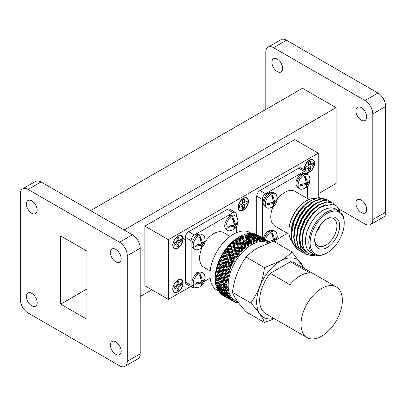 <?xml version="1.0" encoding="UTF-8"?>
<svg xmlns="http://www.w3.org/2000/svg" width="406" height="406" viewBox="0 0 406 406"><rect width="100%" height="100%" fill="white"/><g stroke="black" fill="none" stroke-linecap="round" stroke-linejoin="round"><path stroke-width="0.61" d="M183.101 239.058A7.308 4.222 -60 0 1 179.914 246.412A7.308 4.222 -60 0 1 174.281 248.37A7.308 4.222 -60 0 1 172.763 245.026A7.308 4.222 -60 0 1 175.955 237.667A7.308 4.222 -60 0 1 181.589 235.713A7.308 4.222 -60 0 1 183.101 239.058M304.348 169.891A7.308 4.222 -60 0 1 304.297 169.084A7.308 4.222 -60 0 1 307.489 161.73A7.308 4.222 -60 0 1 313.122 159.771A7.308 4.222 -60 0 1 314.635 163.116A7.308 4.222 -60 0 1 307.515 172.753M248.482 201.31A7.308 4.222 -60 0 1 245.29 208.669A7.308 4.222 -60 0 1 239.657 210.623A7.308 4.222 -60 0 1 238.144 207.278A7.308 4.222 -60 0 1 241.337 199.925A7.308 4.222 -60 0 1 246.97 197.966A7.308 4.222 -60 0 1 248.482 201.31M183.101 283.018A7.308 4.222 -60 0 1 179.914 290.371A7.308 4.222 -60 0 1 174.281 292.33A7.308 4.222 -60 0 1 172.763 288.986A7.308 4.222 -60 0 1 175.955 281.627A7.308 4.222 -60 0 1 181.589 279.673A7.308 4.222 -60 0 1 183.101 283.018M277.283 59.154A7.618 4.4 -120 0 0 273.471 58.774A7.618 4.4 -120 0 0 272.304 64.879A7.618 4.4 -120 0 0 277.283 71.598A7.618 4.4 -120 0 0 281.089 71.974A7.618 4.4 -120 0 0 282.261 65.868A7.618 4.4 -120 0 0 277.283 59.154M361.294 107.656A7.618 4.4 -120 0 0 357.483 107.28A7.618 4.4 -120 0 0 356.316 113.386A7.618 4.4 -120 0 0 361.294 120.1A7.618 4.4 -120 0 0 365.101 120.475A7.618 4.4 -120 0 0 366.273 114.37A7.618 4.4 -120 0 0 361.294 107.656M361.294 200.128A7.618 4.4 -120 0 0 357.483 199.752A7.618 4.4 -120 0 0 356.316 205.857A7.618 4.4 -120 0 0 361.294 212.571A7.618 4.4 -120 0 0 365.101 212.947A7.618 4.4 -120 0 0 366.273 206.842A7.618 4.4 -120 0 0 361.294 200.128M31.785 213.333A7.618 4.4 60 0 1 26.811 206.618A7.618 4.4 60 0 1 27.978 200.513A7.618 4.4 60 0 1 31.785 200.889A7.618 4.4 60 0 1 36.763 207.603A7.618 4.4 60 0 1 35.596 213.708A7.618 4.4 60 0 1 31.785 213.333M31.785 305.804A7.618 4.4 60 0 1 26.811 299.09A7.618 4.4 60 0 1 27.978 292.985A7.618 4.4 60 0 1 31.785 293.36A7.618 4.4 60 0 1 36.763 300.075A7.618 4.4 60 0 1 35.596 306.18A7.618 4.4 60 0 1 31.785 305.804M115.796 261.834A7.618 4.4 60 0 1 110.818 255.12A7.618 4.4 60 0 1 111.99 249.015A7.618 4.4 60 0 1 115.796 249.391A7.618 4.4 60 0 1 120.775 256.105A7.618 4.4 60 0 1 119.608 262.21A7.618 4.4 60 0 1 115.796 261.834M115.796 354.306A7.618 4.4 60 0 1 110.818 347.592A7.618 4.4 60 0 1 111.99 341.487A7.618 4.4 60 0 1 115.796 341.862A7.618 4.4 60 0 1 120.775 348.576A7.618 4.4 60 0 1 119.608 354.687A7.618 4.4 60 0 1 115.796 354.306M168.373 239.702L144.856 226.127L144.856 285.804L168.373 299.379L168.373 239.702L318.253 153.169L318.253 197.971M190.581 286.56L168.373 299.379M144.856 226.127L294.736 139.593L318.253 153.169M140.207 296.547L151.834 289.833M318.253 193.748L336.082 183.456L336.082 107.666L302.49 88.269L90.589 210.607M124.185 230.004L336.082 107.666M22.569 188.881L35.489 181.421A10.962 6.329 60 0 1 40.976 181.964L132.452 234.78A10.962 6.329 60 0 1 140.207 248.203L140.207 353.839A10.962 6.329 60 0 1 137.933 358.858L125.012 366.313A10.962 6.329 60 0 1 119.531 365.77L28.055 312.96A10.962 6.329 60 0 1 20.3 299.532L20.3 193.901A10.962 6.329 60 0 1 22.569 188.881A10.962 6.329 60 0 1 28.055 189.424L40.976 181.964M28.055 189.424L119.531 242.24A10.962 6.329 60 0 1 127.286 255.663L127.286 361.294A10.962 6.329 60 0 1 125.012 366.313M86.92 251.07L86.92 319.283L60.667 304.124L60.667 235.911L86.92 251.07M339.02 209.024L365.024 224.036A10.962 6.329 -120 0 0 370.511 224.579A10.962 6.329 -120 0 0 372.779 219.56L372.779 113.929A10.962 6.329 -120 0 0 365.024 100.5L273.548 47.685A10.962 6.329 -120 0 0 268.067 47.142A10.962 6.329 -120 0 0 265.793 52.161L265.793 109.453M370.511 224.579L383.431 217.119A10.962 6.329 -120 0 0 385.7 212.099L385.7 106.468A10.962 6.329 -120 0 0 377.945 93.04L286.469 40.23A10.962 6.329 -120 0 0 280.988 39.686L268.067 47.142M318.253 197.032L319.679 197.859M86.92 288.965L60.667 304.124M288.879 231.42L288.879 230.664A24.137 13.936 -60 0 1 305.946 201.102L306.601 200.726A25.065 14.469 120 0 0 288.879 231.42A25.065 14.469 120 0 0 291.488 240.601M309.108 199.483L294.964 191.317A20.051 11.576 120 0 0 284.941 192.312A20.051 11.576 120 0 0 277.202 199.432M273.06 206.608A20.051 11.576 120 0 0 274.918 226.046L289.057 234.211M316.091 198.427A25.065 14.469 120 0 0 306.601 200.726L305.946 201.102M308.788 201.944A25.116 14.504 120 0 0 291.031 232.709L291.031 234.16A26.903 15.535 -60 0 1 303.531 206.309C298.324 212.049 297.309 214.175 294.543 219.915C292.203 225.386 291.031 230.618 291.031 235.617L291.031 235.881A29.009 16.747 -60 0 1 293.903 222.133C295.695 217.545 298.156 213.292 301.288 209.374C306.591 203.68 309.915 200.726 311.255 200.518L308.788 201.944M291.036 234.856A26.903 15.535 -60 0 1 291.031 234.16M327.82 199.945L321.171 198.656L313.493 201.483L305.814 207.918L299.334 216.992L295.055 227.34L293.665 237.403L295.401 245.666L300.181 250.974M329.139 200.828L327.987 200.041L321.506 198.849L313.828 201.675L306.149 208.105L299.664 217.185L295.39 227.533L294 237.596L295.73 245.858L300.349 251.075L301.597 251.684M330.555 201.523L323.907 200.234L316.228 203.061L308.55 209.496L302.069 218.57L297.791 228.918L296.4 238.982L298.136 247.244L302.749 252.461L304.18 253.146M331.869 202.406L330.723 201.62L324.242 200.427L316.563 203.254L308.885 209.689L302.399 218.763L298.126 229.111L296.735 239.175L298.466 247.437L303.084 252.654L304.333 253.263M333.29 203.107L326.642 201.812L318.964 204.639L311.285 211.074L304.804 220.148L300.526 230.501L299.136 240.565L300.866 248.822L305.652 254.136M336.467 205.959L333.458 203.198L326.972 202.005L319.294 204.832L311.615 211.267L305.134 220.341L300.856 230.689L299.466 240.753L301.201 249.015L305.82 254.232L312.112 255.658A29.009 16.747 120 0 0 315.462 255.064M291.031 235.881A29.009 16.747 -60 0 0 291.554 240.915L297.446 249.396M293.903 222.133L291.264 236.018L292.995 244.28L297.613 249.497L298.862 250.106M311.534 252.979A25.116 14.504 -60 0 1 306.606 233.176A25.116 14.504 -60 0 1 323.232 210.278A25.116 14.504 -60 0 1 336.599 209.567M314.345 254.587A26.903 15.535 -60 0 1 312.148 254.542C308.377 254.054 305.688 252.121 304.089 248.741C302.977 245.985 302.44 243.965 302.475 242.681C302.313 239.54 302.429 237.084 302.82 235.307C304.003 229.106 306.246 223.569 309.539 218.692C310.062 217.728 313.051 213.789 314.914 211.978C316.589 210.176 318.705 208.471 321.253 206.852L332.565 204.137L336.889 206.319L340.172 211.759M313.98 254.389L310.702 252.496A25.065 14.469 -60 0 1 306.86 232.41A25.065 14.469 -60 0 1 323.232 210.323A25.065 14.469 -60 0 1 335.762 209.085L339.046 210.978A25.065 14.469 -60 0 1 344.232 222.452L344.232 223.209A24.137 13.936 -60 0 1 327.17 252.771L326.51 253.146A25.065 14.469 -60 0 1 313.98 254.389A25.065 14.469 -60 0 1 310.138 234.308A25.065 14.469 -60 0 1 326.51 212.221A25.065 14.469 -60 0 1 339.046 210.978M326.51 253.146L327.17 252.771A24.137 13.936 -60 0 1 310.103 242.915A24.137 13.936 -60 0 1 327.17 213.358A24.137 13.936 -60 0 1 344.232 223.209M327.17 247.462A17.636 10.18 -60 0 1 314.696 240.261A17.636 10.18 -60 0 1 327.17 218.661L327.17 218.661A17.636 10.18 -60 0 1 339.639 225.863A17.636 10.18 -60 0 1 327.17 247.462M314.716 239.449A15.722 9.074 120 0 0 317.781 245.792A15.722 9.074 120 0 0 325.815 245.117A15.722 9.074 120 0 0 336.127 231.105A15.722 9.074 120 0 0 333.499 218.57A15.722 9.074 120 0 0 326.47 219.088M320.253 225.076A5.567 3.218 -60 0 1 316.792 231.065M307.55 174.347L307.55 173.306A4.644 2.68 120 0 0 306.591 171.185A4.644 2.68 120 0 0 304.272 171.413L265.61 193.733A4.644 2.68 120 0 0 262.332 199.417L256.749 196.194L256.749 234.582M262.332 199.417L262.332 237.789M276.765 239.515L287.504 233.313M307.55 198.585L307.55 186.187M304.272 171.413L298.689 168.191L260.033 190.51A4.644 2.68 -60 0 0 256.749 196.194M319.456 226.203A4.644 2.68 -60 0 1 317.37 229.811M312.112 255.658L315.376 255.034M300.521 231.993L299.765 239.205L301.384 246.873L305.677 251.72M306.774 252.273L303.16 247.442L301.815 240.393L303.094 231.05L307.048 221.443L313.046 213.023L320.156 207.05L326.155 204.599M304.997 251.324L299.664 243.519M299.131 239.997L300.359 229.471L304.312 219.864L310.311 211.445L317.421 205.472L319.248 204.472M296.395 238.418L297.623 227.893L301.577 218.286L307.575 209.861L314.686 203.888L316.513 202.893M293.66 236.84L294.888 226.315L298.841 216.708L304.84 208.283L311.95 202.31L313.777 201.315M311.255 200.518L317.649 198.067L324.054 198.656M298.689 168.191A4.644 2.68 -60 0 1 301.013 167.962L306.591 171.185M307.454 172.433A6.943 4.009 120 0 0 314.376 163.268A6.943 4.009 120 0 0 312.94 160.086L312.163 159.639A6.943 4.009 120 0 0 311.681 159.431M312.94 160.086A6.943 4.009 120 0 0 307.591 161.948A6.943 4.009 120 0 0 304.556 168.937A6.943 4.009 120 0 0 304.667 170.073M308.499 171.134L310.438 170.018L310.438 166.658L313.346 164.983L313.346 162.745L310.438 164.42L310.438 161.065L308.499 162.187L308.499 165.541L305.591 167.221L305.591 169.459L308.499 167.779L308.499 171.134M307.794 165.947L308.499 167.779M306.088 166.932L305.591 169.459M308.499 162.76L310.438 161.065M308.499 164.724L310.438 164.42M309.864 164.511L313.346 164.983M308.499 165.541L310.438 166.658M308.291 167.242L310.438 170.018M246.787 198.28A6.943 4.009 120 0 0 241.433 200.143A6.943 4.009 120 0 0 238.403 207.131A6.943 4.009 120 0 0 239.839 210.308A6.943 4.009 120 0 0 245.194 208.445A6.943 4.009 120 0 0 248.223 201.462A6.943 4.009 120 0 0 246.787 198.28L246.011 197.834A6.943 4.009 120 0 0 245.528 197.626M242.341 209.329L244.28 208.212L244.28 204.852L247.188 203.178L247.188 200.94L244.28 202.614L244.28 199.26L242.341 200.376L242.341 203.736L239.438 205.416L239.438 207.654L242.341 205.974L242.341 209.329M238.642 209.547A6.943 4.009 120 0 0 239.068 209.861L239.839 210.308M241.636 204.142L242.341 205.974M239.936 205.126L239.438 207.654M242.341 200.955L244.28 199.26M242.341 202.919L244.28 202.614M243.712 202.706L247.188 203.178M242.341 203.736L244.28 204.852M242.138 205.436L244.28 208.212M303.109 267.767A33.47 19.326 120 0 0 280.348 261.058A33.47 19.326 120 0 0 256.907 298.146A33.47 19.326 120 0 0 273.872 318.411M304.317 268.462L291.894 251.827C288.793 255.181 284.931 258.221 280.307 260.962L264.489 267.645C262.718 280.998 258.15 292.767 250.786 302.962C258.125 311.052 262.692 317.548 264.489 322.455L274.436 318.735M264.489 322.455L246.107 311.844C238.769 303.754 234.201 297.258 232.41 292.35C234.181 279.003 238.748 267.229 246.107 257.039C249.208 253.684 253.07 250.639 257.693 247.904L273.512 241.215L291.894 251.827M268.193 243.047A33.185 19.158 120 0 0 251.629 244.711A33.185 19.158 120 0 0 229.948 273.954A33.185 19.158 120 0 0 235.038 300.547L238.241 302.394M251.324 233.313L250.01 232.552A33.185 19.158 120 0 0 233.414 234.196A33.185 19.158 120 0 0 211.734 263.438A33.185 19.158 120 0 0 216.824 290.031L218.113 290.772M240.134 236.383A34.809 20.097 120 0 0 239.814 236.561L238.667 237.226A33.185 19.158 120 0 0 215.2 277.871L215.2 279.145M230.136 236.353L223.701 232.638A19.96 11.52 120 0 0 213.723 233.628A19.96 11.52 120 0 0 204.934 242.25M202.163 247.249A19.96 11.52 120 0 0 203.746 267.204L210.181 270.919M321.699 288.387A29.242 16.879 120 0 0 302.597 314.153A29.242 16.879 120 0 0 307.078 337.584A29.242 16.879 120 0 0 321.699 336.132A29.242 16.879 120 0 0 340.801 310.367A29.242 16.879 120 0 0 336.32 286.935A29.242 16.879 120 0 0 321.699 288.387M289.955 284.733A29.242 16.879 -60 0 1 300.039 275.882A29.242 16.879 -60 0 1 310.123 273.091L290.432 261.723L270.264 273.365L289.955 284.733M270.264 273.365A29.242 16.879 120 0 0 265.727 313.706L307.078 337.584M256.612 239.301L257.577 241.159L258.16 239.702L257.023 240.007L255.876 237.749L257.023 240.007L256.612 239.301L254.466 238.779L253.38 239.078L252.918 238.434L250.761 237.987L249.715 238.271L249.203 237.688L247.036 237.312L246.031 237.581L245.473 237.068L243.295 236.759L242.331 237.008L241.727 236.561L242.108 237.794L239.931 237.591L239.652 236.657L237.043 238.342A34.809 20.097 120 0 0 236.571 238.682L233.998 240.722A34.809 20.097 120 0 0 233.536 241.128L230.882 243.504M241.727 236.561L240.129 236.378M252.918 238.434L254.115 240.809L253.603 240.23L251.431 239.855L250.426 240.119L249.868 239.606L247.696 239.296L246.731 239.545L246.127 239.098L243.955 238.86L244.331 240.129L243.722 241.271L245.66 247.751L245.945 245.823L247.802 246.056L247.239 244.843L245.65 244.788L245.133 245.96L244.376 245.797L244.671 246.878L245.66 247.751M246.127 239.098L246.503 240.332L244.331 240.129M249.868 239.606L251.131 242.088L250.527 241.641L248.35 241.397L248.731 242.671L248.122 243.813L248.629 245.457L249.015 243.615L250.801 244.057L250.319 242.813L248.731 242.671M250.527 241.641L250.806 242.539A34.809 20.097 120 0 0 250.482 242.722A34.809 20.097 120 0 0 250.319 242.813M248.35 241.397L247.421 241.626L246.777 241.245L247.158 242.544L248.122 243.813L247.437 243.504L247.716 244.498L248.629 245.457M247.716 244.498A34.809 20.097 120 0 0 247.239 244.843M244.671 246.878A34.809 20.097 120 0 0 244.204 247.284L242.636 247.315L242.22 248.497L242.783 250.421L242.95 248.426L244.854 248.457L244.204 247.284M244.376 245.797L240.677 245.823L241.093 247.361L242.22 248.497L241.403 248.482L241.722 249.639L242.783 250.421M241.722 249.639A34.809 20.097 120 0 0 241.271 250.106L239.728 250.208L239.418 251.385L240.032 253.42L240.068 251.39L242.006 251.218L241.271 250.106M241.403 248.482L237.759 248.69L238.215 250.324L239.418 251.385L238.555 251.517L238.906 252.74L240.032 253.42M238.906 252.74A34.809 20.097 120 0 0 238.484 253.253L236.977 253.42L236.774 254.572L237.459 256.709L237.358 254.669L239.301 254.303L238.484 253.253M238.555 251.517L234.993 251.882L235.505 253.598L236.774 254.572L235.881 254.851L236.277 256.135L237.459 256.709M236.277 256.135A34.809 20.097 120 0 0 235.881 256.688L234.424 256.907L234.338 258.013L235.104 260.226L234.851 258.206L236.784 257.658L235.881 256.688M235.881 254.851L232.425 255.344L232.998 257.135L234.338 258.013L233.425 258.434L233.866 259.764L235.104 260.226M233.866 259.764A34.809 20.097 120 0 0 233.516 260.347L232.11 260.611L232.998 263.925L232.587 261.941L234.49 261.236L233.516 260.347M233.425 258.434L231.476 258.779L231.004 258.541L230.085 259.033L230.735 260.875L232.136 261.652L231.222 262.21L231.724 263.57L232.998 263.925M231.724 263.57A34.809 20.097 120 0 0 231.415 264.179L230.07 264.468L231.181 267.742L230.613 265.828L232.465 264.971L231.415 264.179M231.222 262.21L229.354 262.596L228.933 262.256L228.025 262.88L228.761 264.758L230.212 265.433L229.304 266.118L229.872 267.498L231.181 267.742M229.872 267.498A34.809 20.097 120 0 0 229.613 268.122L228.339 268.427L229.674 271.619L228.948 269.797L230.73 268.813L229.613 268.122M229.304 266.118L227.527 266.534L227.157 266.087L226.264 266.833L227.096 268.726L228.593 269.295L227.71 270.097L228.35 271.482L229.674 271.619M228.35 271.482A34.809 20.097 120 0 0 228.142 272.106L226.939 272.416L227.776 274.096M227.71 270.097L226.03 270.518L225.7 269.97L224.838 270.822L225.766 272.715L227.299 273.182L226.457 274.086L227.172 275.461L228.512 275.496L227.624 273.786L229.319 272.695L228.142 272.106M227.172 275.461A34.809 20.097 120 0 0 227.025 276.08L225.898 276.379L226.36 277.024L225.574 278.014L226.365 279.374L227.7 279.308L226.655 277.734L228.248 276.557L227.025 276.08M226.365 279.374A34.809 20.097 120 0 0 226.274 279.978L225.228 280.247L225.787 280.764L225.061 281.83L225.939 283.155L227.264 282.997L226.066 281.576L227.543 280.343L226.274 279.978M225.939 283.155A34.809 20.097 120 0 0 225.909 283.733L224.944 283.967L225.589 284.347L224.939 285.469L225.898 286.748L227.203 286.509L225.863 285.256L227.208 283.992L225.909 283.733M225.898 286.748A34.809 20.097 120 0 0 225.929 287.291L225.046 287.473L225.766 287.712L225.203 288.869L226.243 290.097L227.517 289.782L226.046 288.717L227.248 287.438L225.929 287.291M226.243 290.097A34.809 20.097 120 0 0 226.335 290.594L225.533 290.716L226.325 290.803L225.853 291.985L226.974 293.142L228.202 292.767L226.614 291.894L227.67 290.64L226.335 290.594M226.974 293.142A34.809 20.097 120 0 0 227.121 293.589L224.782 293.705L223.153 292.203L222.843 291.041L222.478 292.224L224.122 293.695L223.239 293.665L221.564 292.224L221.24 291.026L220.925 292.203L222.62 293.619L223.112 293.558M227.243 293.579L226.878 294.761L228.076 295.842L229.253 295.416L227.563 294.746L228.461 293.533L227.121 293.589M228.076 295.842A34.809 20.097 120 0 0 228.279 296.233L227.634 296.202L225.964 294.761L225.635 293.563L225.32 294.741L227.015 296.157L227.512 296.101M228.517 295.994L228.258 297.156L229.527 298.156L230.649 297.689L228.867 297.228L229.608 296.086L228.279 296.233M229.527 298.156A34.809 20.097 120 0 0 229.786 298.476L227.441 297.04L227.076 295.781L226.873 296.933L228.664 298.227L226.106 296.75L225.721 295.466L225.574 296.598L227.411 297.826L224.858 296.35L224.66 295.705M230.121 298.009L229.974 299.136L231.313 300.039L232.364 299.547L230.517 299.293L231.09 298.248L229.786 298.476M231.313 300.039A34.809 20.097 120 0 0 231.618 300.293L229.253 298.892L229.055 298.243M232.014 300.196L231.999 300.663L233.399 301.47L234.379 300.968L232.481 300.922L232.897 299.988L231.618 300.293M233.399 301.47A34.809 20.097 120 0 0 233.749 301.648L234.988 301.277L234.724 302.074L236.657 301.922L235.754 302.419A34.809 20.097 120 0 0 236.145 302.526L237.332 302.1L237.221 302.744M237.774 302.653L238.525 302.774M238.342 302.876A34.809 20.097 120 0 0 238.616 302.896M220.651 293.883A34.809 20.097 120 0 0 220.955 294.137L224.564 296.37M220.925 292.203L220.062 292.142L219.717 290.914L219.458 292.081L218.859 291.995A34.809 20.097 120 0 0 219.118 292.32L220.417 293.284L221.6 293.381M225.203 288.869L224.076 289.067L223.797 288.021L223.28 289.194L222.209 289.351L221.925 288.265L221.453 289.442L220.438 289.549L220.143 288.427L219.722 289.61L218.758 289.666L218.443 288.504L218.078 289.681L217.408 289.686A34.809 20.097 120 0 0 217.611 290.072L218.839 291.122L220.311 291.102M216.312 286.991A34.809 20.097 120 0 0 216.454 287.433L217.606 288.565L220.143 288.427L219.326 288.412L217.809 286.814L217.525 285.728L217.058 286.905L218.595 288.488M224.939 285.469L223.696 285.743L223.432 284.789L222.823 285.931L221.635 286.169L221.371 285.169L220.808 286.326L219.682 286.529L219.402 285.484L215.956 285.743L216.307 286.986L217.058 286.905M225.061 281.83L223.706 282.17L223.442 281.307L222.752 282.403L221.453 282.713L221.189 281.805L220.539 282.926L219.301 283.205L219.037 282.251L218.428 283.393L217.24 283.632L216.971 282.632L215.388 282.561L215.576 283.941A34.809 20.097 120 0 0 215.667 284.433L216.738 285.636L219.402 285.484L218.885 286.656L220.367 288.285L221.925 288.265L221.138 288.179L219.682 286.529M217.682 265.331A34.809 20.097 120 0 0 217.474 265.95L216.505 269.31A34.809 20.097 120 0 0 216.357 269.924L215.698 273.223A34.809 20.097 120 0 0 215.606 273.817L215.271 277.004A34.809 20.097 120 0 0 215.241 277.577L215.231 280.597A34.809 20.097 120 0 0 215.261 281.135L216.251 282.398L219.037 282.251L218.352 281.942L216.794 279.267L216.139 280.389L217.459 282.14M225.574 278.014L224.107 278.399L223.828 277.638L223.067 278.668L221.656 279.034L221.392 278.222L216.794 279.267L215.205 279.105L215.221 279.592L216.794 279.267L216.144 278.886L217.469 278.567L219.047 278.77L218.357 279.866L219.616 281.652L221.189 281.805L220.544 281.429L216.992 275.684L216.266 276.75L217.469 278.567M221.052 257.419A34.809 20.097 120 0 0 220.747 258.023L219.204 261.342A34.809 20.097 120 0 0 218.946 261.961L217.677 265.331L218.91 265.017L219.793 266.915L221.306 267.432L223.249 271.315M228.238 246.589A34.809 20.097 120 0 0 227.817 247.097L225.604 249.979A34.809 20.097 120 0 0 225.218 250.527L223.198 253.608A34.809 20.097 120 0 0 222.848 254.192L221.052 257.414L222.422 257.13L223.112 258.992L224.543 259.723L228.593 269.295L225.7 269.97L227.299 273.182L224.584 273.837L223.767 274.786L224.802 276.664L226.36 277.024L223.828 277.638L221.965 274.481L221.174 275.471L222.265 277.334L223.828 277.638L221.392 278.222L220.666 279.287L221.864 281.104L223.442 281.307L221.656 279.034M231.05 243.488A34.809 20.097 120 0 0 230.603 243.945L228.055 246.503L229.76 246.437L230.243 248.117L231.476 249.132L234.338 258.013L231.004 258.541L232.136 261.652L228.933 262.256L230.212 265.433L227.157 266.087L226.203 263.281L225.812 262.895L224.909 263.575L225.685 265.468L227.157 266.087L224.193 266.757L225.7 269.97L224.193 266.757L223.31 267.554L224.188 269.457L225.7 269.97L222.904 270.64L222.062 271.543L223.041 273.431L224.584 273.837L221.306 267.432L220.443 268.285L221.371 270.178L222.904 270.64L220.189 271.304L219.372 272.253L220.407 274.126L221.965 274.481L218.88 268.833M238.667 237.226L239.814 236.561A34.809 20.097 120 0 0 239.652 236.657M255.876 237.749L253.75 237.16L252.628 237.464L252.212 236.759L250.071 236.241L248.985 236.541L248.523 235.896L246.356 235.439L245.315 235.734L244.803 235.15L243.214 234.871A34.809 20.097 120 0 0 242.742 235.074L241.443 235.688L242.331 237.008L243.722 241.271L243.037 240.966L243.417 242.326L244.422 243.564L243.696 243.331L244.092 244.752L245.133 245.96L245.945 245.823M251.481 235.211L252.628 237.464L251.481 235.211L249.355 234.617L248.228 234.927L247.812 234.221L246.244 233.836A34.809 20.097 120 0 0 245.782 233.968L244.508 234.379L246.031 237.581L248.122 243.813L249.015 243.615M249.172 233.293A34.809 20.097 120 0 0 248.726 233.348L247.665 233.836L247.503 233.551L251.634 243.58L252.106 241.844L253.806 242.489L253.405 241.235L251.816 240.991L251.131 242.088L252.106 241.844M254.146 234.962L253.456 233.846L251.948 233.252A34.809 20.097 120 0 0 251.532 233.227L250.406 233.689M256.663 235.206L255.998 234.409L254.537 233.709A34.809 20.097 120 0 0 254.151 233.607L253.461 233.851M258.962 235.922L256.891 234.658A34.809 20.097 120 0 0 256.546 234.48L256.196 234.587M269.381 243.057L269.345 241.991A34.809 20.097 120 0 1 269.65 242.25L269.701 242.499M262.449 239.844L263.347 239.104L262.799 238.535L265.209 239.87L265.615 241.123L266.229 240.205L267.29 241.768L267.214 240.636A34.809 20.097 120 0 1 267.564 240.819L267.097 240.545L267.564 240.819L267.894 242.077L268.478 241.362M265.209 239.87A34.809 20.097 120 0 0 264.819 239.763L263.347 239.104M259.82 239.682L260.682 238.829L260.195 238.119L262.256 238.926L263.113 240.646L263.733 239.54L264.945 240.941L264.819 239.763M262.621 239.408A34.809 20.097 120 0 0 262.2 239.383L260.682 238.829M257.577 241.159L257.023 240.007L257.84 239.053L257.404 238.2L259.51 238.86L260.419 240.662L261.033 239.373L262.383 240.601L262.2 239.383M259.84 239.454A34.809 20.097 120 0 0 259.393 239.504L257.84 239.053M258.16 239.702L259.642 240.748L259.393 239.504M256.917 239.997A34.809 20.097 120 0 0 256.445 240.124L254.872 239.779L254.115 240.809L254.633 242.138L255.171 240.53L256.77 241.382L256.445 240.124M253.603 240.23L254.633 242.138M253.887 241.027A34.809 20.097 120 0 0 253.405 241.235M250.806 242.539L251.634 243.58M234.282 301.485L234.658 301.897M235.003 302.059L235.754 302.419M234.298 301.719L233.734 301.196M230.314 299.532L231.334 300.207M231.999 300.663L231.324 300.171M228.786 298.207L228.745 298.689L230.628 299.851L227.959 298.019M227.609 297.791L227.599 298.126L228.959 298.907M226.518 297.42L226.939 297.669M228.035 298.38L226.929 297.634M226.518 297.446L225.919 296.989M228.745 298.689L228.07 298.374M229.974 299.136L229.253 298.892M224.391 295.669L224.351 296.152L226.32 297.293M224.351 296.152L226.228 297.314M223.676 295.837L223.559 295.482M223.198 295.583L222.732 295.309L223.198 295.583M225.574 296.598L224.858 296.35M226.873 296.933L226.106 296.75M228.258 297.156L227.441 297.04M225.32 294.741L224.457 294.68L224.117 293.452L223.858 294.619L225.599 295.974L224.817 295.822L223.046 294.502L222.681 293.244L222.478 294.396L224.564 295.639M224.457 294.68L226.188 296.07L227.015 296.157M222.478 294.396L221.712 294.213L221.321 292.929L221.174 294.056L223.011 295.289M221.712 294.213L224.269 295.69M221.174 294.056L220.646 293.883M223.858 294.619L223.046 294.502M226.878 294.761L225.964 294.761M225.853 291.985L224.833 292.092L224.538 290.965L224.117 292.147L225.711 293.675M224.833 292.092L226.401 293.639L228.461 293.533M219.458 292.081L221.204 293.436M220.062 292.142L221.788 293.528L222.62 293.619M222.478 292.224L221.564 292.224M224.117 292.147L223.153 292.203M223.28 289.194L224.762 290.823L226.325 290.803L223.726 290.96L222.209 289.351M224.076 289.067L225.533 290.716M226.614 291.894L226.325 290.803L227.67 290.64M221.453 289.442L222.99 291.026L224.538 290.965L222.006 291.102L220.438 289.549M219.722 289.61L221.316 291.138L221.991 291.092M218.078 289.681L219.722 291.158M218.758 289.666L220.377 291.163L221.316 291.138M222.99 291.026L222.006 291.102M224.762 290.823L223.726 290.96M222.823 285.931L224.193 287.646L225.766 287.712L223.041 287.864L221.635 286.169M223.696 285.743L225.046 287.473M226.046 288.717L225.766 287.712L227.248 287.438M220.808 286.326L222.234 288.006L223.797 288.021L217.606 288.565M220.367 288.285L219.326 288.412M218.885 286.656L217.809 286.814M222.234 288.006L221.138 288.179M224.193 287.646L223.041 287.864M222.752 282.403L224.01 284.19L225.589 284.347L223.432 284.789L222.752 284.489L221.453 282.713M223.706 282.17L224.944 283.967M225.863 285.256L225.589 284.347L227.208 283.992M220.539 282.926L221.854 284.682L223.432 284.789L221.371 285.169L220.646 284.936L219.301 283.205M218.428 283.393L219.798 285.108L221.371 285.169L218.646 285.327L217.24 283.632M223.067 278.668L224.213 280.51L225.787 280.764L216.971 282.632L216.408 283.789L217.834 285.464M216.408 283.789L215.576 283.941M219.798 285.108L218.646 285.327M221.854 284.682L220.646 284.936M224.01 284.19L222.752 284.489M216.225 285.849L217.525 285.728L216.738 285.636M224.107 278.399L225.228 280.247M226.066 281.576L225.787 280.764L227.543 280.343M216.139 280.389L215.231 280.597M219.616 281.652L218.352 281.942M218.357 279.866L217.058 280.176M221.864 281.104L220.544 281.429M220.666 279.287L219.311 279.627M224.213 280.51L222.843 280.866M215.535 282.865L216.971 282.632L216.251 282.398M226.457 274.086L224.883 274.497L225.898 276.379M224.883 274.497L224.584 273.837L219.433 275.101L218.672 276.131L219.819 277.973L221.392 278.222L217.565 271.944L216.774 272.933L217.865 274.796L219.433 275.101L216.992 275.684L216.434 275.172L217.865 274.796M226.655 277.734L226.36 277.024L228.248 276.557M216.266 276.75L215.271 277.004M215.241 277.577L216.144 278.886M219.819 277.973L218.443 278.323M218.672 276.131L217.261 276.496M222.265 277.334L220.828 277.709M221.174 275.471L219.712 275.862M224.802 276.664L223.32 277.065M223.767 274.786L222.249 275.187M226.03 270.518L226.939 272.416M227.624 273.786L227.299 273.182L227.624 273.786M224.838 270.822L223.214 271.238L222.904 270.64M216.774 272.933L215.698 273.223M215.606 273.817L216.434 275.172M220.407 274.126L218.92 274.522M219.372 272.253L217.849 272.649M223.041 273.431L221.498 273.837M222.062 271.543L220.488 271.959M225.766 272.715L224.178 273.142M215.408 275.425L216.992 275.684L215.287 276.08M227.527 266.534L228.339 268.427M228.948 269.797L228.593 269.295L230.73 268.813M220.443 268.285L218.814 268.706L218.504 268.102L217.662 269.005L218.646 270.893L220.189 271.304L217.565 271.944L217.098 271.299L218.646 270.893M217.662 269.005L216.505 269.31M216.357 269.924L217.098 271.299M221.371 270.178L219.778 270.594M224.188 269.457L222.544 269.878M223.31 267.554L221.635 267.98M227.096 268.726L225.396 269.158M226.264 266.833L224.538 267.25M215.997 271.584L217.565 271.944L215.723 272.39M229.354 262.596L230.07 264.468M230.613 265.828L230.212 265.433L232.465 264.971M230.085 259.033L228.182 259.398L227.741 259.114L224.96 260.058L224.543 259.723L223.63 260.342L221.808 260.743L221.412 260.353L220.509 261.038L221.29 262.931L222.767 263.55L221.869 264.296L222.696 266.189L224.193 266.757L222.767 263.55L224.193 266.757L221.306 267.432L219.793 264.215L221.306 267.432L218.504 268.102L218.144 267.336L219.793 266.915M218.291 263.646L219.793 264.215L218.91 265.017M217.474 265.95L218.144 267.336M222.696 266.189L221.001 266.61M221.869 264.296L220.143 264.712M225.685 265.468L223.939 265.884M224.909 263.575L223.133 263.991M228.761 264.758L226.964 265.179M228.025 262.88L226.203 263.281M216.961 267.635L218.504 268.102L216.53 268.579M217.342 265.778L218.504 268.102M231.476 258.779L232.11 260.611M232.587 261.941L232.136 261.652L234.49 261.236M226.822 259.673L227.512 261.535L228.933 262.256L228.182 259.398M232.425 255.344L229.938 255.47L227.081 256.237L226.609 256.003L225.69 256.496L226.34 258.338L227.741 259.114L228.933 262.256L225.812 262.895L224.96 260.058M223.63 260.342L224.366 262.22L225.812 262.895L222.767 263.55L221.808 260.743M219.956 259.678L221.412 260.353L222.767 263.55L219.793 264.215L219.539 263.347L221.29 262.931M220.509 261.038L219.204 261.342M218.946 261.961L219.539 263.347M224.366 262.22L222.569 262.631M227.512 261.535L225.675 261.931M230.735 260.875L228.857 261.261M218.753 261.895L219.793 264.215L217.697 264.702M233.866 255.13L234.424 256.907M234.851 258.206L234.338 258.013L236.784 257.658M229.025 255.897L229.634 257.714L231.004 258.541L230.441 255.658M234.993 251.882L228.03 252.811L228.603 254.598L229.938 255.47L231.004 258.541L227.741 259.114L227.081 256.237M228.03 252.811L225.538 252.933L224.625 253.359L225.239 255.176L226.609 256.003L227.741 259.114L224.543 259.723L223.782 256.861L223.341 256.572L224.543 259.723L221.412 260.353L221.275 259.388L223.112 258.992M221.93 255.79L223.341 256.572L222.422 257.13M220.747 258.023L221.275 259.388M226.34 258.338L224.457 258.713M225.69 256.496L223.782 256.861M229.634 257.714L227.71 258.069M232.998 257.135L231.039 257.475M220.483 258.054L221.412 260.353L219.199 260.825M237.759 248.69L234.16 248.98L234.638 250.654L235.871 251.669L236.774 254.572L233.328 254.993L233.475 253.862L232.948 252.121M236.48 251.72L236.977 253.42M237.358 254.669L239.301 254.303M231.486 252.314L232.024 254.07L233.328 254.993L229.938 255.47L230.029 254.369L229.471 252.593M234.16 248.98L227.086 249.771L227.624 251.532L228.933 252.456L229.938 255.47L226.609 256.003L226.046 253.121M224.193 252.05L225.538 252.933L226.609 256.003L223.341 256.572L223.315 255.531L225.239 255.176M224.625 253.359L223.198 253.608M222.848 254.192L223.315 255.531M228.603 254.598L226.639 254.927M232.024 254.07L230.029 254.369M235.505 253.598L233.475 253.862M222.513 254.318L223.341 256.572L221.021 257.008M239.728 250.208L239.281 248.594L238.601 248.629L239.418 251.385L235.871 251.669L236.135 250.512L235.663 248.848M240.068 251.39L242.006 251.218M240.677 245.823L233.364 246.153L233.82 247.787L235.018 248.842L235.871 251.669L232.379 252.03L232.582 250.883L232.085 249.182M230.598 249.345L231.11 251.06L232.379 252.03L228.933 252.456L229.08 251.329L228.553 249.583M226.7 248.518L227.979 249.492L228.933 252.456L225.538 252.933L225.629 251.827L227.624 251.532M227.086 249.771L225.604 249.979M225.218 250.527L225.629 251.827M231.11 251.06L229.08 251.329M234.638 250.654L232.582 250.883M238.215 250.324L236.135 250.512M224.807 250.746L225.538 252.933L223.122 253.308M243.696 243.331L239.982 243.26L240.382 244.737L241.463 245.909L242.22 248.497L242.95 248.426M242.225 245.803L242.636 247.315M237.008 245.945L237.439 247.528L238.601 248.629L238.967 247.452L238.54 245.884M239.982 243.26L236.282 243.285L236.698 244.823L237.82 245.955L238.601 248.629L235.018 248.842L235.333 247.67L234.886 246.056L234.206 246.092L235.018 248.842L231.476 249.132L231.735 247.97L231.263 246.31L230.618 246.305L231.476 249.132L227.979 249.492L228.182 248.345L230.243 248.117M229.41 245.239L230.618 246.305L229.76 246.437M227.817 247.097L228.182 248.345M233.82 247.787L231.735 247.97M233.364 246.153L231.263 246.31M237.439 247.528L235.333 247.67M241.093 247.361L238.967 247.452M227.324 247.386L227.979 249.492L225.482 249.791M247.437 243.504L245.265 243.392L245.65 244.788M245.265 243.392L244.422 243.564L244.985 242.407L244.605 241.068L243.722 241.271L242.763 240.007L240.591 239.87L240.027 241.027L241.463 245.909L241.935 244.737L241.534 243.275M243.037 240.966L235.581 240.722L235.987 242.199L237.068 243.377L237.82 245.955L238.241 244.772L237.83 243.265M232.288 242.275L233.42 243.417L232.608 243.407L233.044 244.991L234.206 246.092L234.572 244.909L234.14 243.346L233.42 243.417L234.206 246.092L230.618 246.305L230.933 245.128L233.044 244.991M232.608 243.407L231.05 243.483M230.603 243.945L230.933 245.128M236.698 244.823L234.572 244.909M236.282 243.285L234.14 243.346M240.382 244.737L238.241 244.772M244.092 244.752L241.935 244.737M230.024 244.305L230.618 246.305L228.055 246.503M239.301 240.794L239.697 242.215L240.738 243.422L241.255 242.25L240.87 240.854M235.287 239.667L236.338 240.88L237.068 243.377L237.54 242.194L237.14 240.738M235.987 242.199L233.841 242.235L233.536 241.128M235.581 240.722L233.998 240.722M239.697 242.215L237.54 242.194M243.417 242.326L241.255 242.25M247.158 242.544L244.985 242.407M246.777 241.245L244.605 241.068M232.877 241.54L233.42 243.417L233.841 242.235M251.431 239.855L251.816 240.991M246.503 240.332L247.421 241.626L248.076 240.509L247.696 239.296M243.955 238.86L243.032 239.088L242.382 238.708L242.763 240.007M238.637 238.429L239.022 239.789L240.027 241.027L239.322 238.733L237.043 238.342M242.382 238.708L240.205 238.53L240.591 239.87M240.205 238.53L239.322 238.733L239.931 237.591M239.022 239.789L236.855 239.707L236.571 238.682M250.248 240.773L248.076 240.509M235.82 239.139L236.338 240.88L236.855 239.707M252.212 236.759L254.115 240.809L255.171 240.53M254.466 238.779L254.872 239.779M249.203 237.688L250.426 240.119L251.152 239.058L250.761 237.987M245.473 237.068L246.731 239.545L247.421 238.454L247.036 237.312M242.108 237.794L243.032 239.088L243.681 237.967L243.295 236.759M245.853 238.236L243.681 237.967M249.588 238.789L247.421 238.454M253.314 239.464L251.152 239.058M238.352 237.464L239.322 238.733L238.819 237.14M257.404 238.2L256.237 238.51L257.079 237.606L256.622 236.825L255.42 237.14L256.282 236.287L255.8 235.581L254.562 235.896L255.44 235.094L254.927 234.455L253.654 234.764L254.547 234.023L256.562 234.932M253.445 236.515L255.562 237.134L255.115 236.322L253.009 235.663L253.445 236.515L252.628 237.464L253.38 239.078L254.171 238.089L253.75 237.16M248.523 235.896L249.715 238.271L250.477 237.241L250.071 236.241M244.803 235.15L246.031 237.581L246.757 236.52L246.356 235.439M245.194 236.251L243.021 235.911L242.742 235.074M248.919 236.921L246.757 236.52M252.623 237.718L250.477 237.241M256.308 238.632L254.171 238.089M241.824 235.576L242.331 237.008L243.021 235.911M256.622 236.825L258.703 237.561L259.419 238.829M260.195 238.119L258.957 238.434M253.009 235.663L251.842 235.972L252.684 235.069L252.222 234.287L251.02 234.602L251.882 233.749L253.958 234.516M247.812 234.221L248.985 236.541L249.776 235.546L249.355 234.617M248.228 235.181L246.072 234.698L245.782 233.968M251.913 236.094L249.776 235.546M259.175 238.302L257.079 237.606M244.788 234.465L245.315 235.734L246.072 234.698M259.327 236.992L261.88 238.469L259.84 237.632L259.327 236.992L258.054 237.307L258.947 236.561L258.404 235.998L257.094 236.302M262.799 238.535L261.987 238.733M255.8 235.581L257.856 236.388L258.353 237.053L256.282 236.287M252.222 234.287L254.308 235.023L255.019 236.292M249.167 233.293L250.715 233.785L251.456 235.201M251.167 234.597L249.045 233.978L248.726 233.348M254.78 235.764L252.684 235.069M247.665 233.836L248.228 234.927L249.045 233.978M262.398 238.155L264.377 239.139L262.398 238.155L261.906 238.525M265.316 240.2L265.793 239.87L264.834 239.525M258.404 235.998L260.957 237.474L258.947 236.561M261.819 237.662L261.195 237.804M254.927 234.455L256.957 235.338L257.632 236.297M251.532 233.227L251.882 233.749M257.485 235.932L255.44 235.094M267.214 240.636L265.793 239.87M267.097 240.545L265.174 239.449M267.285 240.839L268.381 241.377M260.779 236.911L263.332 238.383L260.439 236.987M264.067 238.814L264.722 239.17M257.511 235.987L258.003 235.617L257.424 235.125L260.043 236.774M257.424 235.125L256.795 235.267M254.151 233.607L254.547 234.023M259.982 236.602L258.003 235.617M265.732 239.758L264.824 239.23M269.345 241.991L268.544 241.484L273.71 240.093L271.634 233.668A7.171 4.141 -60 0 1 272.665 233.069L274.74 239.494C276.466 238.429 277.283 237.16 277.191 235.683A7.171 4.141 -60 0 1 277.222 236.267A7.171 4.141 -60 0 1 277.191 236.876L277.197 237.434L274.74 240.692L274.623 241.859M260.068 236.789L260.322 236.632L259.586 236.297M260.419 236.688L261.337 237.221M258.937 235.845L256.546 234.48M256.607 235.054L256.993 234.795M336.32 286.935L294.964 263.063A29.242 16.879 120 0 0 290.432 261.723M264.489 267.645L246.107 257.039M250.786 302.962L232.41 292.35M236.338 216.53L236.338 214.546A4.644 2.68 120 0 0 235.373 212.424A4.644 2.68 120 0 0 233.054 212.653L194.393 234.972A4.644 2.68 120 0 0 191.114 240.656L191.114 285.296A4.644 2.68 120 0 0 192.074 287.423A4.644 2.68 120 0 0 194.393 287.189L194.52 287.118M235.373 212.424L229.689 209.141A4.644 2.68 120 0 0 227.37 209.369L188.709 231.689A4.644 2.68 120 0 0 185.425 237.373L185.425 282.013A4.644 2.68 120 0 0 186.39 284.139L192.074 287.423M236.338 232.719L236.338 226.675M204.614 281.292L210.13 278.105M234.775 246.066L234.206 246.092M239.19 248.599L238.601 248.629M229.319 272.695L227.299 273.182M302.318 174.94L301.795 173.758L301.531 175.057M304.987 173.509A7.673 4.43 120 0 0 301.795 173.758M301.628 175.438L301.13 174.123A7.673 4.43 120 0 0 296.35 180.721A7.673 4.43 120 0 0 297.319 186.785M310.011 178.853L309.362 176.204A8.221 4.745 120 0 0 308.047 174.631A8.221 4.745 120 0 0 301.709 176.833A8.221 4.745 120 0 0 298.121 185.111A8.221 4.745 120 0 0 299.821 188.876A8.221 4.745 120 0 0 301.846 189.226L304.449 188.47C305.769 187.826 306.459 186.481 306.525 184.441L299.922 185.857A7.171 4.141 -60 0 1 299.897 185.278A7.171 4.141 -60 0 1 299.922 184.664L306.525 183.248L304.449 176.823A7.171 4.141 -60 0 1 305.485 176.224L307.56 182.654C309.286 181.589 310.103 180.315 310.011 178.843L310.011 178.843A7.171 4.141 -60 0 1 310.037 179.422A7.171 4.141 -60 0 1 310.011 180.036L310.011 180.589L307.56 183.847L305.967 187.597L305.485 187.876A7.171 4.141 -60 0 1 304.449 188.47M308.047 174.631L306.753 173.885A8.221 4.745 120 0 0 300.42 176.087A8.221 4.745 120 0 0 296.827 184.365A8.221 4.745 120 0 0 298.532 188.13L299.821 188.876M306.525 184.441L305.383 183.781M302.15 184.573L299.922 185.857M307.56 183.847L306.525 183.248M307.56 182.654L306.418 181.995M305.485 176.224L305.485 178.797M277.197 197.798L276.542 195.154A8.221 4.745 120 0 0 275.227 193.581A8.221 4.745 120 0 0 268.889 195.783A8.221 4.745 120 0 0 265.301 204.056A8.221 4.745 120 0 0 267.006 207.821A8.221 4.745 120 0 0 269.026 208.171L271.644 207.415C272.949 206.771 273.639 205.431 273.71 203.391L267.107 204.807A7.171 4.141 -60 0 1 267.077 204.223A7.171 4.141 -60 0 1 267.107 203.614L273.71 202.198L271.634 195.773A7.171 4.141 -60 0 1 272.665 195.174L274.74 201.599C276.466 200.534 277.283 199.265 277.191 197.788L277.191 197.788A7.171 4.141 -60 0 1 277.222 198.372A7.171 4.141 -60 0 1 277.191 198.981L277.197 199.539L274.74 202.792L273.147 206.547L272.665 206.821A7.171 4.141 -60 0 1 271.634 207.42M275.227 193.581L273.933 192.835A8.221 4.745 120 0 0 267.6 195.037A8.221 4.745 120 0 0 264.012 203.31A8.221 4.745 120 0 0 265.712 207.075L267.006 207.821M273.71 203.391L272.563 202.731M269.33 203.523L267.107 204.807M274.74 202.792L273.71 202.198M274.74 201.599L273.598 200.94M272.665 195.174L272.665 197.747M277.191 235.683L276.542 233.049A8.221 4.745 120 0 0 275.227 231.476A8.221 4.745 120 0 0 265.595 239.677M275.227 231.476L273.933 230.73A8.221 4.745 120 0 0 264.301 238.936M273.71 241.286L272.563 240.626M269.33 241.418L268.863 241.687M274.74 240.692L273.71 240.093M274.74 239.494L273.598 238.835M272.665 233.069L272.665 235.642M269.503 193.885L268.98 192.708L268.711 194.007M272.167 192.459A7.673 4.43 120 0 0 268.98 192.708M268.808 194.383L268.315 193.073A7.673 4.43 120 0 0 263.53 199.666A7.673 4.43 120 0 0 264.504 205.73M269.503 231.78L268.98 230.603L268.711 231.902M272.167 230.354A7.673 4.43 120 0 0 268.98 230.603M268.808 232.283L268.315 230.968A7.673 4.43 120 0 0 263.316 238.373M196.758 234.394L197.28 235.592M191.114 245.138A7.673 4.43 -60 0 1 191.114 242.676M197.448 234.095L197.945 235.191M205.096 239.423L204.441 236.779A8.221 4.745 120 0 0 203.127 235.206A8.221 4.745 120 0 0 196.793 237.408A8.221 4.745 120 0 0 193.205 245.681A8.221 4.745 120 0 0 194.905 249.446A8.221 4.745 120 0 0 196.925 249.797L199.534 249.045C200.853 248.401 201.543 247.056 201.609 245.016L195.007 246.432A7.171 4.141 -60 0 1 194.981 245.848A7.171 4.141 -60 0 1 195.007 245.239L201.609 243.823L199.534 237.398A7.171 4.141 -60 0 1 200.569 236.799L202.645 243.224C204.365 242.159 205.182 240.89 205.096 239.413L205.096 239.413A7.171 4.141 -60 0 1 205.121 239.997A7.171 4.141 -60 0 1 205.096 240.606L205.096 241.164L202.645 244.417L201.051 248.173L200.569 248.452A7.171 4.141 -60 0 1 199.534 249.045M203.127 235.206L201.838 234.46A8.221 4.745 120 0 0 195.499 236.662A8.221 4.745 120 0 0 191.911 244.935A8.221 4.745 120 0 0 193.616 248.7L194.905 249.446M202.645 244.417L201.609 243.823M202.645 243.224L201.498 242.565M200.569 236.799L200.569 239.373M201.609 245.016L200.468 244.356M197.235 245.148L195.007 246.432M237.916 220.468L237.261 217.834A8.221 4.745 120 0 0 235.947 216.256A8.221 4.745 120 0 0 229.613 218.458A8.221 4.745 120 0 0 226.02 226.736A8.221 4.745 120 0 0 227.725 230.501A8.221 4.745 120 0 0 229.745 230.852L232.364 230.095C233.668 229.451 234.363 228.106 234.429 226.071L227.827 227.482A7.171 4.141 -60 0 1 227.802 226.903A7.171 4.141 -60 0 1 227.827 226.289L234.429 224.873L232.354 218.448A7.171 4.141 -60 0 1 233.389 217.849L235.465 224.279C237.185 223.214 238.002 221.94 237.916 220.468A7.171 4.141 -60 0 1 237.941 221.047A7.171 4.141 -60 0 1 237.916 221.661L237.916 222.214L235.465 225.472L233.866 229.223L233.389 229.502A7.171 4.141 -60 0 1 232.354 230.1M235.947 216.256L234.658 215.51A8.221 4.745 120 0 0 228.319 217.712A8.221 4.745 120 0 0 224.731 225.99A8.221 4.745 120 0 0 226.431 229.755L227.725 230.501M235.465 225.472L234.429 224.873M235.465 224.279L234.318 223.62M233.389 217.849L233.389 220.422M234.429 226.071L233.283 225.406M230.055 226.198L227.827 227.482M205.096 277.308L204.441 274.674A8.221 4.745 120 0 0 203.127 273.101A8.221 4.745 120 0 0 196.793 275.304A8.221 4.745 120 0 0 193.205 283.581A8.221 4.745 120 0 0 194.905 287.341A8.221 4.745 120 0 0 196.925 287.692L199.534 286.94C200.853 286.296 201.543 284.951 201.609 282.911L195.007 284.327A7.171 4.141 -60 0 1 194.981 283.748A7.171 4.141 -60 0 1 195.007 283.134L201.609 281.718L199.534 275.293A7.171 4.141 -60 0 1 200.569 274.695L202.645 281.119C204.365 280.059 205.182 278.785 205.096 277.308A7.171 4.141 -60 0 1 205.121 277.892A7.171 4.141 -60 0 1 205.096 278.506L205.096 279.059L202.645 282.317L201.051 286.068L200.569 286.347A7.171 4.141 -60 0 1 199.534 286.94M203.127 273.101L201.838 272.355A8.221 4.745 120 0 0 195.499 274.557A8.221 4.745 120 0 0 191.911 282.835A8.221 4.745 120 0 0 193.616 286.595L194.905 287.341M202.645 282.317L201.609 281.718M202.645 281.119L201.498 280.46M200.569 274.695L200.569 277.268M201.609 282.911L200.468 282.251M197.235 283.043L195.007 284.327M229.578 215.444L230.095 216.647M230.268 215.144L230.76 216.246M196.758 272.289L197.28 273.487M191.114 283.033A7.673 4.43 -60 0 1 191.114 280.571M197.448 271.99L197.945 273.091M181.335 236.069A6.943 4.009 120 0 0 175.986 237.926A6.943 4.009 120 0 0 172.956 244.914A6.943 4.009 120 0 0 174.392 248.096A6.943 4.009 120 0 0 179.741 246.234A6.943 4.009 120 0 0 182.776 239.246A6.943 4.009 120 0 0 181.335 236.069L180.558 235.622A6.943 4.009 120 0 0 179.97 235.378M176.894 247.117L178.833 245.995L178.833 242.641L181.741 240.961L181.741 238.723L178.833 240.403L178.833 237.048L176.894 238.165L176.894 241.524L173.986 243.199L173.986 245.437L176.894 243.757L176.894 247.117M173.377 247.487A6.943 4.009 120 0 0 173.616 247.645L174.392 248.096M176.189 241.93L176.894 243.757M174.484 242.915L173.986 245.437M176.894 238.738L178.833 237.048M176.894 240.707L178.833 240.403M178.264 240.494L181.741 240.961M176.894 241.524L178.833 242.641M176.686 243.219L178.833 245.995M181.335 280.028A6.943 4.009 120 0 0 175.986 281.886A6.943 4.009 120 0 0 172.956 288.874A6.943 4.009 120 0 0 174.392 292.056A6.943 4.009 120 0 0 179.741 290.194A6.943 4.009 120 0 0 182.776 283.205A6.943 4.009 120 0 0 181.335 280.028L180.558 279.582A6.943 4.009 120 0 0 179.97 279.338M176.894 291.077L178.833 289.955L178.833 286.6L181.741 284.921L181.741 282.683L178.833 284.362L178.833 281.008L176.894 282.124L176.894 285.479L173.986 287.159L173.986 289.397L176.894 287.717L176.894 291.077M173.377 291.447A6.943 4.009 120 0 0 173.616 291.604L174.392 292.056M176.189 285.89L176.894 287.717M174.484 286.875L173.986 289.397M176.894 282.698L178.833 281.008M176.894 284.667L178.833 284.362M178.264 284.454L181.741 284.921M176.894 285.479L178.833 286.6M176.686 287.179L178.833 289.955M127.286 361.294L140.207 353.839M127.286 255.663L140.207 248.203M119.531 242.24L132.452 234.78M286.469 40.23L273.548 47.685M377.945 93.04L365.024 100.5M385.7 106.468L372.779 113.929M385.7 212.099L372.779 219.56M265.61 193.733L260.033 190.51M233.054 212.653L227.37 209.369M194.393 234.972L188.709 231.689M191.114 285.296L185.425 282.013M191.114 240.656L185.425 237.373M327.657 199.848L327.987 200.041M330.393 201.427L330.723 201.62M333.128 203.005L333.458 203.198M297.283 249.304L297.613 249.492M300.014 250.883L300.349 251.075M302.749 252.461L303.084 252.654M305.485 254.039L305.82 254.232M223.051 295.502L223.64 295.842M227.517 273.588L227.68 273.908M247.614 233.729L247.827 234.145M266.661 240.291L267.244 240.626M310.017 180.589C309.687 183.512 308.337 185.852 305.967 187.597M277.197 199.539C276.867 202.462 275.517 204.797 273.147 206.547M277.197 237.434L275.349 242.275M205.096 241.164C204.766 244.087 203.416 246.427 201.051 248.173M183.065 238.393L185.425 239.753M237.916 222.214C237.586 225.142 236.236 227.477 233.866 229.228M205.096 279.059C204.766 281.982 203.416 284.322 201.051 286.068"/></g></svg>
